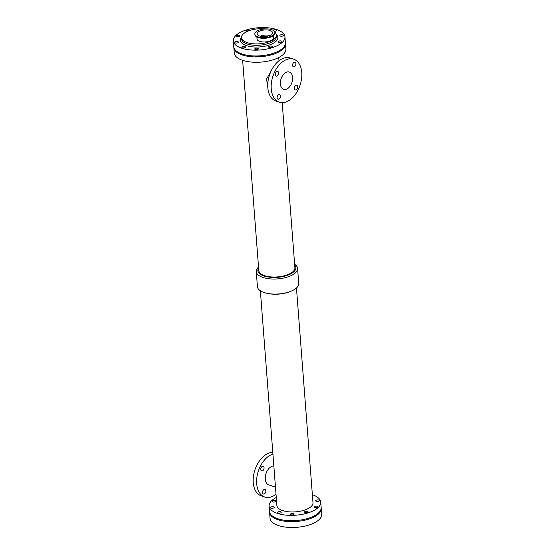 <?xml version="1.0" encoding="UTF-8"?>
<svg xmlns="http://www.w3.org/2000/svg" width="555" height="555" viewBox="0 0 555 555"><rect width="100%" height="100%" fill="white"/><g stroke="black" fill="none" stroke-linecap="round" stroke-linejoin="round"><path stroke-width="0.83" d="M271.18 508.144A1.811 0.777 175.6 0 1 270.597 507.631A1.811 0.777 175.6 0 1 272.345 506.708A1.811 0.777 175.6 0 1 274.212 507.353A1.811 0.777 175.6 0 1 273.157 508.151A1.811 0.777 175.6 0 1 271.18 508.144M291.125 514.783A1.811 0.777 175.6 0 1 290.543 514.27A1.811 0.777 175.6 0 1 292.291 513.354A1.811 0.777 175.6 0 1 294.157 513.992A1.811 0.777 175.6 0 1 293.102 514.797A1.811 0.777 175.6 0 1 291.125 514.783M314.643 507.548A1.811 0.777 175.6 0 1 314.054 507.034A1.811 0.777 175.6 0 1 315.802 506.118A1.811 0.777 175.6 0 1 317.668 506.757A1.811 0.777 175.6 0 1 316.621 507.554A1.811 0.777 175.6 0 1 314.643 507.548M316.239 501.338A1.811 0.777 175.6 0 1 315.656 500.825A1.811 0.777 175.6 0 1 317.404 499.909A1.811 0.777 175.6 0 1 319.271 500.548A1.811 0.777 175.6 0 1 318.216 501.352A1.811 0.777 175.6 0 1 316.239 501.338M272.782 501.935A1.811 0.777 175.6 0 1 272.193 501.422A1.811 0.777 175.6 0 1 273.941 500.506A1.811 0.777 175.6 0 1 275.807 501.144A1.811 0.777 175.6 0 1 274.76 501.942A1.811 0.777 175.6 0 1 272.782 501.935M278.194 513.049A1.811 0.777 175.6 0 1 277.604 512.536A1.811 0.777 175.6 0 1 279.352 511.62A1.811 0.777 175.6 0 1 281.219 512.258A1.811 0.777 175.6 0 1 280.171 513.063A1.811 0.777 175.6 0 1 278.194 513.049M305.049 512.681A1.811 0.777 175.6 0 1 304.466 512.168A1.811 0.777 175.6 0 1 306.214 511.252A1.811 0.777 175.6 0 1 308.08 511.89A1.811 0.777 175.6 0 1 307.026 512.695A1.811 0.777 175.6 0 1 305.049 512.681M233.822 47.14A25.898 11.149 -4.4 0 0 233.835 47.612A25.898 11.149 -4.4 0 0 250.7 56.666A25.898 11.149 -4.4 0 0 278.721 51.969A25.898 11.149 -4.4 0 0 285.478 43.637A25.898 11.149 -4.4 0 0 285.416 43.172M258.692 55.916A1.811 0.777 175.6 0 1 255.848 56.319A1.811 0.777 175.6 0 1 255.321 55.979M272.803 53.467A1.811 0.777 175.6 0 1 271.825 54.21A1.811 0.777 175.6 0 1 269.966 54.272M244.422 54.688A1.811 0.777 175.6 0 1 242.917 54.584A1.811 0.777 175.6 0 1 242.327 54.092M233.835 47.612L234.245 52.968A25.898 11.149 -4.4 0 0 251.117 62.028A25.898 11.149 -4.4 0 0 279.13 57.331A25.898 11.149 -4.4 0 0 285.887 49L285.478 43.637M260.364 290.771L276.883 505.473A18.1 7.791 -4.4 0 0 288.676 511.807A18.1 7.791 -4.4 0 0 308.254 508.526A18.1 7.791 -4.4 0 0 312.985 502.698L296.46 287.996M276.272 497.53A25.898 11.149 -4.4 0 0 269.113 506.077A25.898 11.149 -4.4 0 0 285.978 515.13A25.898 11.149 -4.4 0 0 313.998 510.433A25.898 11.149 -4.4 0 0 320.755 502.102A25.898 11.149 -4.4 0 0 312.368 494.748M269.113 506.077L269.522 511.433A25.898 11.149 -4.4 0 0 286.394 520.493A25.898 11.149 -4.4 0 0 314.407 515.796A25.898 11.149 -4.4 0 0 321.165 507.464L320.755 502.102M242.632 60.322L258.803 270.535A18.1 7.791 -4.4 0 0 270.597 276.862A18.1 7.791 -4.4 0 0 290.182 273.58A18.1 7.791 -4.4 0 0 294.906 267.76L282.197 102.647M267.794 83.583L266.233 79.705L271.721 69.784M258.54 267.08A20.715 8.915 -4.4 0 0 256.264 271.603A20.715 8.915 -4.4 0 0 269.758 278.846A20.715 8.915 -4.4 0 0 292.173 275.093A20.715 8.915 -4.4 0 0 297.577 268.426A20.715 8.915 -4.4 0 0 294.636 264.298M256.264 271.603L257.423 286.651A20.715 8.915 -4.4 0 0 266.997 293.297A20.715 8.915 -4.4 0 0 290.293 291.507A20.715 8.915 -4.4 0 0 293.331 290.133A20.715 8.915 -4.4 0 0 298.736 283.466L297.577 268.426M266.997 293.297L267.961 293.505A19.043 8.2 -4.4 0 0 289.37 291.854L290.293 291.507M258.609 267.996A19.043 8.2 -4.4 0 0 267.545 276.889A19.043 8.2 -4.4 0 0 290.875 273.816A19.043 8.2 -4.4 0 0 294.712 265.214M279.338 102.182L275.911 101.038A22.658 14.298 -71.6 0 1 268.01 81.446A22.658 14.298 -71.6 0 1 281.496 59.142A22.658 14.298 -71.6 0 1 290.23 58.039L293.657 59.184A22.658 14.298 -71.6 0 1 300.068 85.199A22.658 14.298 -71.6 0 1 279.338 102.182A22.658 14.298 -71.6 0 1 271.444 82.591A22.658 14.298 -71.6 0 1 284.93 60.287A22.658 14.298 -71.6 0 1 293.657 59.184M276.806 71.553A2.463 1.554 -71.6 0 1 277.757 71.428A2.463 1.554 -71.6 0 1 278.45 74.259A2.463 1.554 -71.6 0 1 276.203 76.097A2.463 1.554 -71.6 0 1 275.342 73.975A2.463 1.554 -71.6 0 1 276.806 71.553M294.074 62.306A2.463 1.554 -71.6 0 1 295.024 62.188A2.463 1.554 -71.6 0 1 295.718 65.011A2.463 1.554 -71.6 0 1 293.463 66.857A2.463 1.554 -71.6 0 1 292.61 64.727A2.463 1.554 -71.6 0 1 294.074 62.306M278.582 94.627A2.463 1.554 -71.6 0 1 279.533 94.503A2.463 1.554 -71.6 0 1 280.226 97.326A2.463 1.554 -71.6 0 1 277.979 99.172A2.463 1.554 -71.6 0 1 277.118 97.049A2.463 1.554 -71.6 0 1 278.582 94.627M295.85 85.38A2.463 1.554 -71.6 0 1 296.793 85.262A2.463 1.554 -71.6 0 1 297.494 88.085A2.463 1.554 -71.6 0 1 295.239 89.931A2.463 1.554 -71.6 0 1 294.386 87.801A2.463 1.554 -71.6 0 1 295.85 85.38M285.867 72.49A9.102 5.744 -71.6 0 1 289.377 72.046A9.102 5.744 -71.6 0 1 291.951 82.494A9.102 5.744 -71.6 0 1 283.626 89.32A9.102 5.744 -71.6 0 1 280.448 81.446A9.102 5.744 -71.6 0 1 285.867 72.49M272.928 454.066A22.658 14.298 108.4 0 0 257.173 475.607A22.658 14.298 108.4 0 0 264.77 497.037A22.658 14.298 108.4 0 0 273.504 495.927A22.658 14.298 108.4 0 0 276.022 494.283M272.803 452.422A22.658 14.298 108.4 0 0 254.28 472.062A22.658 14.298 108.4 0 0 261.343 495.892L264.77 497.037M262.244 466.401A2.463 1.554 -71.6 0 1 263.188 466.283A2.463 1.554 -71.6 0 1 263.882 469.107A2.463 1.554 -71.6 0 1 261.634 470.952A2.463 1.554 -71.6 0 1 260.781 468.829A2.463 1.554 -71.6 0 1 262.244 466.401M264.02 489.475A2.463 1.554 -71.6 0 1 264.964 489.357A2.463 1.554 -71.6 0 1 265.658 492.181A2.463 1.554 -71.6 0 1 263.41 494.026A2.463 1.554 -71.6 0 1 262.55 491.896A2.463 1.554 -71.6 0 1 264.02 489.475M273.844 465.957A9.879 6.237 108.4 0 0 265.741 474.49A9.879 6.237 108.4 0 0 268.807 484.91L275.467 487.123M269.584 511.897A25.898 11.149 -4.4 0 0 269.591 512.369A25.898 11.149 -4.4 0 0 286.463 521.423A25.898 11.149 -4.4 0 0 314.477 516.733A25.898 11.149 -4.4 0 0 321.241 508.394A25.898 11.149 -4.4 0 0 321.178 507.929M294.448 520.673A1.811 0.777 175.6 0 1 291.611 521.076A1.811 0.777 175.6 0 1 291.084 520.736M280.178 519.445A1.811 0.777 175.6 0 1 278.672 519.341A1.811 0.777 175.6 0 1 278.09 518.849M308.566 518.224A1.811 0.777 175.6 0 1 307.581 518.967A1.811 0.777 175.6 0 1 305.729 519.029M269.591 512.369L270.042 518.197A25.898 11.149 -4.4 0 0 286.907 527.25A25.898 11.149 -4.4 0 0 314.928 522.553A25.898 11.149 -4.4 0 0 321.685 514.221L321.241 508.394M278.846 42.326A1.811 0.777 175.6 0 1 278.256 41.812A1.811 0.777 175.6 0 1 280.004 40.89A1.811 0.777 175.6 0 1 281.878 41.528A1.811 0.777 175.6 0 1 280.823 42.333A1.811 0.777 175.6 0 1 278.846 42.326M273.06 30.282A1.811 0.777 175.6 0 1 275.072 29.769A1.811 0.777 175.6 0 1 276.466 30.414A1.811 0.777 175.6 0 1 274.371 31.344M255.328 49.561A1.811 0.777 175.6 0 1 254.745 49.048A1.811 0.777 175.6 0 1 256.493 48.132A1.811 0.777 175.6 0 1 258.359 48.771A1.811 0.777 175.6 0 1 257.305 49.568A1.811 0.777 175.6 0 1 255.328 49.561M246.808 31.642A1.811 0.777 175.6 0 1 246.573 31.579A1.811 0.777 175.6 0 1 245.99 31.059A1.811 0.777 175.6 0 1 247.454 30.178A1.811 0.777 175.6 0 1 249.493 30.553M236.985 36.713A1.811 0.777 175.6 0 1 236.395 36.2A1.811 0.777 175.6 0 1 238.144 35.277A1.811 0.777 175.6 0 1 240.01 35.922A1.811 0.777 175.6 0 1 238.962 36.72A1.811 0.777 175.6 0 1 236.985 36.713M269.251 47.459A1.811 0.777 175.6 0 1 268.669 46.946A1.811 0.777 175.6 0 1 270.417 46.03A1.811 0.777 175.6 0 1 272.283 46.669A1.811 0.777 175.6 0 1 271.228 47.466A1.811 0.777 175.6 0 1 269.251 47.459M280.442 36.117A1.811 0.777 175.6 0 1 279.859 35.603A1.811 0.777 175.6 0 1 281.607 34.688A1.811 0.777 175.6 0 1 283.473 35.326A1.811 0.777 175.6 0 1 282.419 36.124A1.811 0.777 175.6 0 1 280.442 36.117M242.396 47.827A1.811 0.777 175.6 0 1 241.807 47.314A1.811 0.777 175.6 0 1 243.555 46.398A1.811 0.777 175.6 0 1 245.421 47.036A1.811 0.777 175.6 0 1 244.373 47.834A1.811 0.777 175.6 0 1 242.396 47.827M259.983 28.707A1.811 0.777 175.6 0 1 261.953 28.027A1.811 0.777 175.6 0 1 263.528 28.68A1.811 0.777 175.6 0 1 263.528 28.735M235.382 42.922A1.811 0.777 175.6 0 1 234.8 42.402A1.811 0.777 175.6 0 1 236.548 41.486A1.811 0.777 175.6 0 1 238.414 42.124A1.811 0.777 175.6 0 1 237.36 42.929A1.811 0.777 175.6 0 1 235.382 42.922M259.171 31.385A7.708 3.316 175.6 0 1 267.51 29.984A7.708 3.316 175.6 0 1 272.526 32.683A7.708 3.316 175.6 0 1 265.096 36.575A7.708 3.316 175.6 0 1 257.159 33.862A7.708 3.316 175.6 0 1 259.171 31.385M269.89 35.464A7.708 3.316 -4.4 0 0 260.191 36.207M257.458 30.809A10.039 4.322 175.6 0 1 268.315 28.992A10.039 4.322 175.6 0 1 274.85 32.502A10.039 4.322 175.6 0 1 265.172 37.58A10.039 4.322 175.6 0 1 254.835 34.042A10.039 4.322 175.6 0 1 257.458 30.809M274.85 32.502L274.898 33.168A10.039 4.322 175.6 0 1 265.228 38.239A10.039 4.322 175.6 0 1 254.891 34.708L254.835 34.042M273.282 35.777L273.435 37.768A8.221 3.538 175.6 0 1 265.512 41.93A8.221 3.538 175.6 0 1 257.041 39.03L256.889 37.032M265.554 28.909A17.482 7.527 -4.4 0 0 241.508 37.643A17.482 7.527 -4.4 0 0 252.893 43.755A17.482 7.527 -4.4 0 0 271.804 40.584A17.482 7.527 -4.4 0 0 276.369 34.958A17.482 7.527 -4.4 0 0 274.794 32.169M233.315 40.848L233.759 46.675A25.898 11.149 -4.4 0 0 250.631 55.736A25.898 11.149 -4.4 0 0 278.645 51.039A25.898 11.149 -4.4 0 0 285.409 42.707L284.958 36.88A25.898 11.149 -4.4 0 0 258.283 27.75A25.898 11.149 -4.4 0 0 233.315 40.848A25.898 11.149 -4.4 0 0 250.18 49.908A25.898 11.149 -4.4 0 0 278.201 45.212A25.898 11.149 -4.4 0 0 284.958 36.88M241.501 37.234A18.78 8.082 -4.4 0 0 246.489 45.635A18.78 8.082 -4.4 0 0 270.021 44.775A18.78 8.082 -4.4 0 0 276.314 34.556M241.508 37.643L241.612 39.037A17.482 7.527 -4.4 0 0 247.273 44.005A17.482 7.527 -4.4 0 0 271.915 41.986A17.482 7.527 -4.4 0 0 276.473 36.359L276.369 34.958M278.978 60.786L278.728 57.547"/></g></svg>
